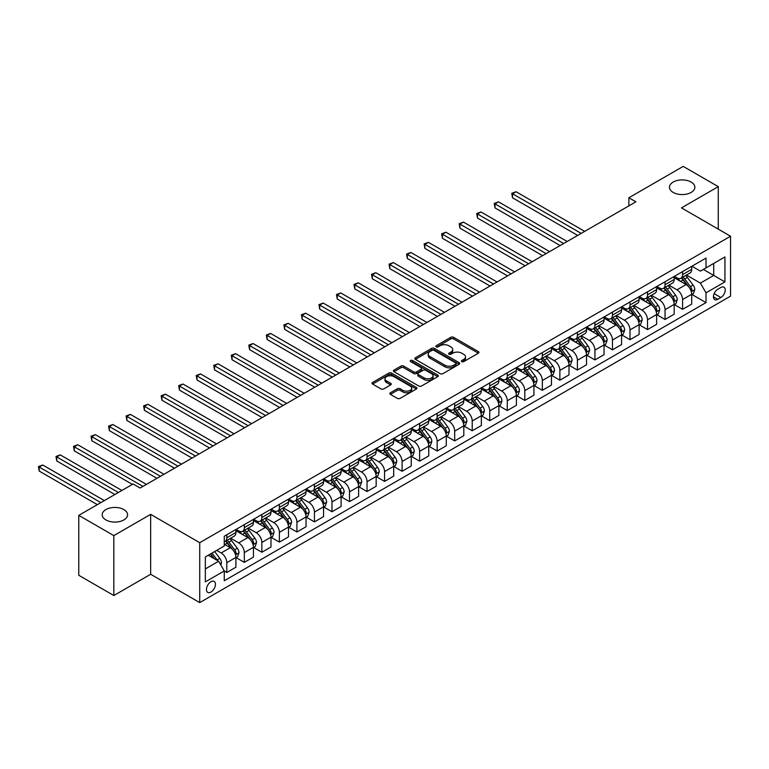 <?xml version="1.0" encoding="UTF-8"?>
<svg xmlns="http://www.w3.org/2000/svg" width="769" height="769" viewBox="0 0 769 769"><rect width="100%" height="100%" fill="white"/><g stroke="black" fill="none" stroke-linecap="round" stroke-linejoin="round"><path stroke-width="1.15" d="M461.813 361.632A1.365 0.788 0 0 0 463.736 361.632L478.366 353.182A1.951 1.125 0 0 0 478.933 352.394A1.951 1.125 0 0 0 478.366 351.596L453.585 337.293A1.951 1.125 0 0 0 450.836 337.293L436.206 345.733A1.365 0.788 0 0 0 435.812 346.29A1.365 0.788 0 0 0 436.206 346.848A1.365 0.788 0 0 0 438.138 346.848L440.031 345.752A6.229 3.595 0 0 1 448.836 345.752L450.903 346.944A6.229 3.595 0 0 1 452.73 349.491A6.229 3.595 0 0 1 450.903 352.029L449.009 353.125A1.365 0.788 0 0 0 448.615 353.682A1.365 0.788 0 0 0 449.009 354.24A1.365 0.788 0 0 0 450.942 354.24L452.835 353.144A6.229 3.595 0 0 1 461.64 353.144L463.707 354.336A6.229 3.595 0 0 1 465.533 356.883A6.229 3.595 0 0 1 463.707 359.421L461.813 360.517A1.365 0.788 0 0 0 461.41 361.074A1.365 0.788 0 0 0 461.813 361.632L461.813 360.517M123.857 509.578A12.698 7.325 0 0 0 110.025 507.992A12.698 7.325 0 0 0 102.19 514.759A12.698 7.325 0 0 0 105.911 519.94A12.698 7.325 0 0 0 119.743 521.526A12.698 7.325 0 0 0 127.577 514.759A12.698 7.325 0 0 0 123.857 509.578M691.139 182.061A12.698 7.325 0 0 0 677.306 180.465A12.698 7.325 0 0 0 669.472 187.242A12.698 7.325 0 0 0 673.192 192.423A12.698 7.325 0 0 0 687.025 194.009A12.698 7.325 0 0 0 694.859 187.242A12.698 7.325 0 0 0 691.139 182.061M210.946 592.082A6.344 3.662 120 0 0 215.099 586.487A6.344 3.662 120 0 0 214.118 581.402A6.344 3.662 120 0 0 210.946 581.72A6.344 3.662 120 0 0 206.803 587.314A6.344 3.662 120 0 0 207.774 592.399A6.344 3.662 120 0 0 210.946 592.082M390.402 392.767A1.951 1.125 0 0 0 389.835 393.555A1.951 1.125 0 0 0 390.402 394.353L397.352 398.371A1.951 1.125 0 0 0 400.111 398.371L416.356 388.989A1.951 1.125 0 0 0 416.923 388.191A1.951 1.125 0 0 0 416.356 387.403L391.575 373.09A1.951 1.125 0 0 0 388.816 373.09L372.581 382.472A1.951 1.125 0 0 0 372.004 383.27A1.951 1.125 0 0 0 372.581 384.058L380.972 388.912A1.951 1.125 0 0 0 383.731 388.912L390.681 384.894A1.951 1.125 0 0 0 391.248 384.096A1.951 1.125 0 0 0 390.681 383.308L386.519 380.905A5.21 3.009 0 0 1 384.99 378.781A5.21 3.009 0 0 1 388.201 376.003A5.21 3.009 0 0 1 393.882 376.647L410.194 386.067A5.21 3.009 0 0 1 411.713 388.191A5.21 3.009 0 0 1 408.502 390.969A5.21 3.009 0 0 1 402.831 390.316L400.111 388.749A1.951 1.125 0 0 0 397.352 388.749L390.402 392.767L390.402 394.353L397.352 390.373L397.352 388.749M150.647 514.355L113.831 535.609L78.774 515.365L78.774 575.279L113.831 595.523L150.647 574.27L199.729 602.608L199.729 542.693L150.647 514.355L150.647 574.27M718.275 229.143L718.275 186.636L681.469 207.89L730.55 236.227L199.729 542.693M718.275 186.636L683.218 166.392L628.869 197.768L628.869 205.861M78.774 515.365L133.114 483.989L140.131 488.036L635.886 201.814L628.869 197.768M440.166 373.647A1.951 1.125 0 0 0 442.915 373.647L459.16 364.275A1.951 1.125 0 0 0 459.737 363.477A1.951 1.125 0 0 0 459.16 362.68L434.389 348.376A1.951 1.125 0 0 0 431.63 348.376L415.385 357.758A1.951 1.125 0 0 0 414.818 358.546A1.951 1.125 0 0 0 415.385 359.344L440.166 373.647M411.184 361.92A1.365 0.788 0 0 1 412.569 362.112L412.569 360.498L437.753 375.041A1.951 1.125 0 0 1 438.33 375.839A1.951 1.125 0 0 1 437.753 376.627L421.518 386.009A1.951 1.125 0 0 1 418.759 386.009L393.978 371.706L393.978 370.11A1.951 1.125 0 0 0 393.411 370.908A1.951 1.125 0 0 0 393.978 371.706M393.978 370.11L400.937 366.102A1.951 1.125 0 0 1 403.687 366.102L413.732 371.898A1.951 1.125 0 0 0 416.49 371.898L421.104 369.235A1.951 1.125 0 0 0 421.672 368.447A1.951 1.125 0 0 0 421.104 367.649L410.636 361.613A1.365 0.788 0 0 1 410.242 361.055A1.365 0.788 0 0 1 411.079 360.325A1.365 0.788 0 0 1 412.569 360.498M720.87 287.481L717.785 289.259A6.152 3.547 120 0 0 713.767 294.681A6.152 3.547 120 0 0 714.718 299.602A6.152 3.547 120 0 0 717.785 299.304L720.87 297.516A6.152 3.547 120 0 0 724.888 292.105A6.152 3.547 120 0 0 723.946 287.173A6.152 3.547 120 0 0 720.87 287.481M199.729 602.608L730.55 296.142L730.55 236.227M691.917 266.228L700.396 271.121L706.009 267.881L706.009 258.086L224.269 536.214L224.269 546.009L205.342 556.939L205.342 581.883L224.269 570.954L224.269 580.749L706.009 302.621L706.009 292.826L700.396 283.107L686.457 275.052M706.009 267.881L724.936 256.952L724.936 281.896L706.009 292.826M113.831 535.609L113.831 595.523M703.347 269.419L713.719 275.417L713.719 263.431L724.936 256.952M700.396 283.107L713.719 275.417L724.936 281.896M205.342 568.925L218.665 561.235L208.284 555.247M224.269 571.031L226.797 572.492L226.797 562.697A7.93 4.576 -120 0 0 221.184 552.978L216.695 550.383M226.797 572.492L235.91 567.224L235.91 557.429A7.93 4.576 -120 0 0 230.306 547.711L224.269 544.231M236.121 557.631L244.331 562.37L244.331 552.575A7.93 4.576 -120 0 0 238.717 542.856L230.662 538.204M244.331 562.37L253.443 557.102L253.443 547.307A7.93 4.576 -120 0 0 247.829 537.589L235.91 530.706M253.655 547.509L261.854 552.248L261.854 542.453A7.93 4.576 -120 0 0 256.25 532.734L248.195 528.082M261.854 552.248L270.976 546.98L270.976 537.185A7.93 4.576 -120 0 0 265.363 527.467L253.443 520.584M271.188 537.387L279.387 542.126L279.387 532.331A7.93 4.576 -120 0 0 273.774 522.612L265.728 517.96M279.387 542.126L288.5 536.868L288.5 527.063A7.93 4.576 -120 0 0 282.896 517.345L270.976 510.472M288.711 527.265L296.921 532.004L296.921 522.209A7.93 4.576 -120 0 0 291.307 512.49L283.252 507.838M296.921 532.004L306.033 526.746L306.033 516.941A7.93 4.576 -120 0 0 300.419 507.232L288.5 500.35M306.245 517.143L314.444 521.882L314.444 512.087A7.93 4.576 -120 0 0 308.84 502.368L300.785 497.716M314.444 521.882L323.566 516.624L323.566 506.819A7.93 4.576 -120 0 0 317.953 497.11L306.033 490.228M323.778 507.031L331.977 511.76L331.977 501.965A7.93 4.576 -120 0 0 326.373 492.247L318.318 487.594M331.977 511.76L341.09 506.502L341.09 496.707A7.93 4.576 -120 0 0 335.486 486.988L323.566 480.106M341.301 496.909L349.511 501.638L349.511 491.843A7.93 4.576 -120 0 0 343.897 482.125L335.842 477.482M349.511 501.638L358.623 496.38L358.623 486.585A7.93 4.576 -120 0 0 353.019 476.867L341.09 469.984M358.835 486.787L367.044 491.516L367.044 481.721A7.93 4.576 -120 0 0 361.43 472.003L353.375 467.36M367.044 491.516L376.156 486.258L376.156 476.463A7.93 4.576 -120 0 0 370.543 466.745L358.623 459.862M376.368 476.665L384.567 481.404L384.567 471.599A7.93 4.576 -120 0 0 378.963 461.89L370.908 457.238M384.567 481.404L393.69 476.136L393.69 466.341A7.93 4.576 -120 0 0 388.076 456.623L376.156 449.74M393.901 466.543L402.1 471.282L402.1 461.477A7.93 4.576 -120 0 0 396.487 451.768L388.432 447.116M402.1 471.282L411.213 466.014L411.213 456.219A7.93 4.576 -120 0 0 405.609 446.501L393.69 439.618M411.425 456.421L419.634 461.16L419.634 451.365A7.93 4.576 -120 0 0 414.02 441.646L405.965 436.994M419.634 461.16L428.746 455.892L428.746 446.097A7.93 4.576 -120 0 0 423.133 436.379L411.213 429.496M428.958 446.299L437.157 451.038L437.157 441.243A7.93 4.576 -120 0 0 431.553 431.524L423.498 426.872M437.157 451.038L446.28 445.77L446.28 435.975A7.93 4.576 -120 0 0 440.666 426.257L428.746 419.374M446.491 436.177L454.69 440.916L454.69 431.121A7.93 4.576 -120 0 0 449.086 421.402L441.031 416.75M454.69 440.916L463.803 435.648L463.803 425.853A7.93 4.576 -120 0 0 458.199 416.135L446.28 409.252M464.015 426.055L472.224 430.794L472.224 420.999A7.93 4.576 -120 0 0 466.61 411.28L458.555 406.628M472.224 430.794L481.336 425.536L481.336 415.731A7.93 4.576 -120 0 0 475.732 406.013L463.803 399.14M481.548 415.933L489.757 420.672L489.757 410.877A7.93 4.576 -120 0 0 484.143 401.158L476.088 396.506M489.757 420.672L498.87 415.414L498.87 405.609A7.93 4.576 -120 0 0 493.256 395.9L481.336 389.018M499.081 405.811L507.28 410.55L507.28 400.755A7.93 4.576 -120 0 0 501.676 391.037L493.621 386.384M507.28 410.55L516.403 405.292L516.403 395.487A7.93 4.576 -120 0 0 510.789 385.778L498.87 378.896M516.605 395.699L524.814 400.428L524.814 390.633A7.93 4.576 -120 0 0 519.2 380.915L511.145 376.272M524.814 400.428L533.926 395.17L533.926 385.375A7.93 4.576 -120 0 0 528.322 375.657L516.403 368.774M534.138 385.577L542.347 390.306L542.347 380.511A7.93 4.576 -120 0 0 536.733 370.793L528.678 366.15M542.347 390.306L551.46 385.048L551.46 375.253A7.93 4.576 -120 0 0 545.846 365.535L533.926 358.652M551.671 375.455L559.87 380.184L559.87 370.389A7.93 4.576 -120 0 0 554.266 360.671L546.211 356.028M559.87 380.184L568.993 374.926L568.993 365.131A7.93 4.576 -120 0 0 563.379 355.413L551.46 348.53M569.204 365.333L577.404 370.072L577.404 360.267A7.93 4.576 -120 0 0 571.79 350.558L563.744 345.906M577.404 370.072L586.516 364.804L586.516 355.009A7.93 4.576 -120 0 0 580.912 345.291L568.993 338.408M586.728 355.211L594.937 359.95L594.937 350.145A7.93 4.576 -120 0 0 589.323 340.436L581.268 335.784M594.937 359.95L604.049 354.682L604.049 344.887A7.93 4.576 -120 0 0 598.445 335.169L586.516 328.286M604.261 345.089L612.47 349.828L612.47 340.033A7.93 4.576 -120 0 0 606.856 330.314L598.801 325.662M612.47 349.828L621.583 344.56L621.583 334.765A7.93 4.576 -120 0 0 615.969 325.047L604.049 318.164M621.794 334.967L629.994 339.706L629.994 329.911A7.93 4.576 -120 0 0 624.39 320.192L616.334 315.54M629.994 339.706L639.116 334.438L639.116 324.643A7.93 4.576 -120 0 0 633.502 314.925L621.583 308.042M639.318 324.845L647.527 329.584L647.527 319.789A7.93 4.576 -120 0 0 641.913 310.07L633.858 305.418M647.527 329.584L656.639 324.316L656.639 314.521A7.93 4.576 -120 0 0 651.035 304.803L639.116 297.92M656.851 314.723L665.06 319.462L665.06 309.667A7.93 4.576 -120 0 0 659.446 299.948L651.391 295.296M665.06 319.462L674.173 314.204L674.173 304.399A7.93 4.576 -120 0 0 668.559 294.69L656.639 287.808M674.384 304.601L682.584 309.34L682.584 299.545A7.93 4.576 -120 0 0 676.98 289.826L668.924 285.174M682.584 309.34L691.706 304.082L691.706 294.277A7.93 4.576 -120 0 0 686.092 284.568L674.173 277.686M674.384 276.35L676.98 277.84A7.93 4.576 -120 0 0 680.94 278.234A7.93 4.576 -120 0 0 682.584 274.61L682.584 271.611M656.851 286.472L659.446 287.962A7.93 4.576 -120 0 0 663.416 288.356A7.93 4.576 -120 0 0 665.06 284.722L665.06 281.733M639.318 296.584L641.913 298.084A7.93 4.576 -120 0 0 645.883 298.478A7.93 4.576 -120 0 0 647.527 294.844L647.527 291.855M621.794 306.706L624.39 308.206A7.93 4.576 -120 0 0 628.35 308.6A7.93 4.576 -120 0 0 629.994 304.966L629.994 301.977M604.261 316.828L606.856 318.328A7.93 4.576 -120 0 0 610.826 318.722A7.93 4.576 -120 0 0 612.47 315.088L612.47 312.089M586.728 326.95L589.323 328.45A7.93 4.576 -120 0 0 593.293 328.844A7.93 4.576 -120 0 0 594.937 325.21L594.937 322.211M569.204 337.072L571.79 338.571A7.93 4.576 -120 0 0 575.76 338.966A7.93 4.576 -120 0 0 577.404 335.332L577.404 332.333M551.671 347.194L554.266 348.693A7.93 4.576 -120 0 0 558.227 349.088A7.93 4.576 -120 0 0 559.87 345.454L559.87 342.455M534.138 357.316L536.733 358.815A7.93 4.576 -120 0 0 540.703 359.21A7.93 4.576 -120 0 0 542.347 355.576L542.347 352.577M516.605 367.438L519.2 368.937A7.93 4.576 -120 0 0 523.17 369.322A7.93 4.576 -120 0 0 524.814 365.698L524.814 362.699M499.081 377.56L501.676 379.059A7.93 4.576 -120 0 0 505.637 379.444A7.93 4.576 -120 0 0 507.28 375.82L507.28 372.821M481.548 387.682L484.143 389.172A7.93 4.576 -120 0 0 488.113 389.566A7.93 4.576 -120 0 0 489.757 385.932L489.757 382.943M464.015 397.804L466.61 399.294A7.93 4.576 -120 0 0 470.58 399.688A7.93 4.576 -120 0 0 472.224 396.054L472.224 393.065M446.491 407.916L449.086 409.416A7.93 4.576 -120 0 0 453.047 409.81A7.93 4.576 -120 0 0 454.69 406.176L454.69 403.187M428.958 418.038L431.553 419.538A7.93 4.576 -120 0 0 435.514 419.932A7.93 4.576 -120 0 0 437.157 416.298L437.157 413.309M411.425 428.16L414.02 429.66A7.93 4.576 -120 0 0 417.99 430.054A7.93 4.576 -120 0 0 419.634 426.42L419.634 423.421M393.891 438.282L396.487 439.781A7.93 4.576 -120 0 0 400.457 440.176A7.93 4.576 -120 0 0 402.1 436.542L402.1 433.543M376.368 448.404L378.963 449.903A7.93 4.576 -120 0 0 382.924 450.298A7.93 4.576 -120 0 0 384.567 446.664L384.567 443.665M358.835 458.526L361.43 460.025A7.93 4.576 -120 0 0 365.4 460.42A7.93 4.576 -120 0 0 367.044 456.786L367.044 453.787M341.301 468.648L343.897 470.147A7.93 4.576 -120 0 0 347.867 470.541A7.93 4.576 -120 0 0 349.511 466.908L349.511 463.909M323.778 478.77L326.373 480.269A7.93 4.576 -120 0 0 330.334 480.654A7.93 4.576 -120 0 0 331.977 477.03L331.977 474.031M306.245 488.892L308.84 490.391A7.93 4.576 -120 0 0 312.81 490.776A7.93 4.576 -120 0 0 314.444 487.152L314.444 484.153M288.711 499.014L291.307 500.504A7.93 4.576 -120 0 0 295.277 500.898A7.93 4.576 -120 0 0 296.921 497.264L296.921 494.275M271.188 509.126L273.774 510.626A7.93 4.576 -120 0 0 277.744 511.02A7.93 4.576 -120 0 0 279.387 507.386L279.387 504.397M253.655 519.248L256.25 520.748A7.93 4.576 -120 0 0 260.21 521.142A7.93 4.576 -120 0 0 261.854 517.508L261.854 514.519M236.121 529.37L238.717 530.87A7.93 4.576 -120 0 0 242.687 531.264A7.93 4.576 -120 0 0 244.331 527.63L244.331 524.641M691.917 294.479L706.009 302.621M680.94 278.234L690.062 272.976A7.93 4.576 -120 0 0 691.706 269.342L691.706 266.343M663.416 288.356L672.529 283.098A7.93 4.576 -120 0 0 674.173 279.464L674.173 276.465M645.883 298.478L654.996 293.22A7.93 4.576 -120 0 0 656.639 289.586L656.639 286.587M628.35 308.6L637.472 303.342A7.93 4.576 -120 0 0 639.116 299.708L639.116 296.709M610.826 318.722L619.939 313.454A7.93 4.576 -120 0 0 621.583 309.83L621.583 306.831M593.293 328.844L602.406 323.576A7.93 4.576 -120 0 0 604.049 319.952L604.049 316.953M575.76 338.966L584.873 333.698A7.93 4.576 -120 0 0 586.516 330.064L586.516 327.075M558.227 349.088L567.349 343.82A7.93 4.576 -120 0 0 568.993 340.186L568.993 337.197M540.703 359.21L549.816 353.942A7.93 4.576 -120 0 0 551.46 350.308L551.46 347.319M523.17 369.322L532.283 364.064A7.93 4.576 -120 0 0 533.926 360.43L533.926 357.431M505.637 379.444L514.759 374.186A7.93 4.576 -120 0 0 516.403 370.552L516.403 367.553M488.113 389.566L497.226 384.308A7.93 4.576 -120 0 0 498.87 380.674L498.87 377.675M470.58 399.688L479.693 394.43A7.93 4.576 -120 0 0 481.336 390.796L481.336 387.797M453.047 409.81L462.169 404.552A7.93 4.576 -120 0 0 463.803 400.918L463.803 397.919M435.514 419.932L444.636 414.674A7.93 4.576 -120 0 0 446.28 411.04L446.28 408.041M417.99 430.054L427.103 424.786A7.93 4.576 -120 0 0 428.746 421.162L428.746 418.163M400.457 440.176L409.569 434.908A7.93 4.576 -120 0 0 411.213 431.284L411.213 428.285M382.924 450.298L392.046 445.03A7.93 4.576 -120 0 0 393.69 441.396L393.69 438.407M365.4 460.42L374.513 455.152A7.93 4.576 -120 0 0 376.156 451.518L376.156 448.529M347.867 470.541L356.979 465.274A7.93 4.576 -120 0 0 358.623 461.64L358.623 458.651M330.334 480.654L339.456 475.396A7.93 4.576 -120 0 0 341.09 471.762L341.09 468.763M312.81 490.776L321.923 485.518A7.93 4.576 -120 0 0 323.566 481.884L323.566 478.885M295.277 500.898L304.389 495.64A7.93 4.576 -120 0 0 306.033 492.006L306.033 489.007M277.744 511.02L286.856 505.762A7.93 4.576 -120 0 0 288.5 502.128L288.5 499.129M260.21 521.142L269.333 515.884A7.93 4.576 -120 0 0 270.976 512.25L270.976 509.251M242.687 531.264L251.799 526.006A7.93 4.576 -120 0 0 253.443 522.372L253.443 519.373M224.269 541.703A7.93 4.576 -120 0 0 225.154 541.386L234.266 536.118A7.93 4.576 -120 0 0 235.91 532.494L235.91 529.495M225.154 541.386A7.93 4.576 -120 0 0 226.797 537.752L226.797 534.753M218.665 561.235L224.269 570.954M462.361 361.824L463.707 361.046A6.229 3.595 0 0 0 465.533 358.498L465.533 356.883M452.73 349.491L452.73 351.106A6.229 3.595 0 0 1 450.903 353.653L449.557 354.432M478.337 353.202L453.585 338.908A1.951 1.125 0 0 0 450.836 338.908L436.754 347.04M459.16 362.68L459.16 364.275L434.389 350.001A1.951 1.125 0 0 0 431.63 350.001L415.414 359.363L415.385 357.758M455.719 364.035A1.365 0.788 0 0 0 456.123 363.477A1.365 0.788 0 0 0 455.719 362.92L433.976 350.366A1.365 0.788 0 0 0 432.043 350.366L430.044 351.52A6.229 3.595 0 0 0 428.227 354.057A6.229 3.595 0 0 0 430.044 356.605L444.915 365.188A6.229 3.595 0 0 0 453.729 365.188L455.719 364.035L455.719 365.65A1.365 0.788 0 0 0 456.123 365.092L456.123 363.477M428.227 354.057L428.227 355.682A6.229 3.595 0 0 0 430.044 358.219L430.044 356.605M455.719 365.65L453.729 366.803A6.229 3.595 0 0 1 444.915 366.803L430.044 358.219M394.007 371.715L400.937 367.717L400.937 366.102M421.672 368.447L421.672 370.062A1.951 1.125 0 0 1 421.104 370.86L416.49 373.523A1.951 1.125 0 0 1 413.732 373.523L403.687 367.717A1.951 1.125 0 0 0 400.937 367.717M412.569 362.112L437.734 376.647M424.161 377.925A5.21 3.009 0 0 0 429.842 378.569A5.21 3.009 0 0 0 433.053 375.791A5.21 3.009 0 0 0 431.524 373.667L425.786 370.35A1.951 1.125 0 0 0 423.027 370.35L418.413 373.013A1.951 1.125 0 0 0 417.846 373.811A1.951 1.125 0 0 0 418.413 374.599L424.161 377.925L424.161 379.54A5.21 3.009 0 0 0 429.842 380.194A5.21 3.009 0 0 0 433.053 377.416L433.053 375.791M417.846 373.811L417.846 375.426A1.951 1.125 0 0 0 418.413 376.224L418.413 374.599M424.161 379.54L418.413 376.224M411.713 388.191L411.713 389.816A5.21 3.009 0 0 1 408.502 392.594A5.21 3.009 0 0 1 402.831 391.94L400.111 390.373A1.951 1.125 0 0 0 397.352 390.373M384.99 378.781L384.99 380.395A5.21 3.009 0 0 0 386.519 382.52L386.519 380.905M390.652 384.913L386.519 382.52M416.327 389.008L391.575 374.714A1.951 1.125 0 0 0 388.816 374.714L372.6 384.077L372.581 382.472M691.706 294.604L693.388 293.633L694.792 289.586A5.258 3.038 -120 0 0 693.109 285.107L687.38 277.455A15.169 8.757 -120 0 0 685.727 275.475M680.027 281.06A15.169 8.757 -120 0 0 676.922 277.811M691.225 291.384L691.946 289.807A5.258 3.038 -120 0 0 690.447 286.645L684.718 278.993A15.169 8.757 -120 0 0 683.064 277.013M681.651 277.83A12.592 7.267 60 0 1 683.718 280.185L688.563 286.654M584.7 231.363L516.047 191.731L512.539 193.759L512.539 197.806L577.682 235.42M681.372 277.984A15.169 8.757 60 0 1 683.035 279.974L686.842 285.059M512.539 197.806L511.769 193.317L581.191 233.392M511.769 193.317L516.047 191.731M674.173 304.726L675.855 303.755L677.258 299.708A5.258 3.038 -120 0 0 675.576 295.229L669.847 287.577A15.169 8.757 -120 0 0 668.194 285.597M662.494 291.182A15.169 8.757 -120 0 0 659.389 287.933M673.692 301.506L674.423 299.929A5.258 3.038 -120 0 0 672.913 296.767L667.184 289.115A15.169 8.757 -120 0 0 665.531 287.135M664.118 287.952A12.592 7.267 60 0 1 666.185 290.298L671.029 296.776M567.166 241.485L498.514 201.853L495.015 203.881L495.015 207.928L560.149 245.542M663.849 288.106A15.169 8.757 60 0 1 665.502 290.086L669.309 295.181M495.015 207.928L494.236 203.429L563.658 243.513M494.236 203.429L498.514 201.853M656.639 314.848L658.322 313.877L659.725 309.83A5.258 3.038 -120 0 0 658.053 305.351L652.323 297.699A15.169 8.757 -120 0 0 650.661 295.719M644.96 301.304A15.169 8.757 -120 0 0 641.855 298.055M656.159 311.628L656.889 310.051A5.258 3.038 -120 0 0 655.38 306.889L649.651 299.237A15.169 8.757 -120 0 0 647.998 297.257M646.585 298.074A12.592 7.267 60 0 1 648.651 300.419L653.506 306.898M549.633 251.607L480.99 211.975L477.482 214.003L477.482 218.05L542.626 255.654M646.316 298.228A15.169 8.757 60 0 1 647.969 300.208L651.785 305.293M477.482 218.05L476.713 213.551L546.134 253.635M476.713 213.551L480.99 211.975M639.116 324.97L640.798 323.999L642.192 319.952A5.258 3.038 -120 0 0 640.519 315.473L634.79 307.821A15.169 8.757 -120 0 0 633.137 305.841M627.437 311.426A15.169 8.757 -120 0 0 624.332 308.177M638.635 321.75L639.356 320.173A5.258 3.038 -120 0 0 637.857 317.011L632.128 309.359A15.169 8.757 -120 0 0 630.465 307.379M629.061 308.196A12.592 7.267 60 0 1 631.128 310.541L635.973 317.02M532.11 261.729L463.457 222.097L459.949 224.125L459.949 228.172L525.092 265.776M628.782 308.35A15.169 8.757 60 0 1 630.445 310.33L634.252 315.415M459.949 228.172L459.18 223.673L528.601 263.757M459.18 223.673L463.457 222.097M621.583 335.092L623.265 334.121L624.668 330.064A5.258 3.038 -120 0 0 622.986 325.595L617.257 317.943A15.169 8.757 -120 0 0 615.604 315.963M609.904 321.548A15.169 8.757 -120 0 0 606.799 318.299M621.102 331.872L621.833 330.295A5.258 3.038 -120 0 0 620.323 327.133L614.594 319.481A15.169 8.757 -120 0 0 612.941 317.501M611.528 318.318A12.592 7.267 60 0 1 613.595 320.663L618.439 327.142M514.576 271.851L445.924 232.219L442.425 234.247L442.425 238.294L507.559 275.898M611.259 318.472A15.169 8.757 60 0 1 612.912 320.452L616.719 325.537M442.425 238.294L441.646 233.795L511.068 273.879M441.646 233.795L445.924 232.219M604.049 345.214L605.732 344.243L607.135 340.186A5.258 3.038 -120 0 0 605.463 335.717L599.724 328.065A15.169 8.757 -120 0 0 598.071 326.085M592.37 331.67A15.169 8.757 -120 0 0 589.265 328.421M603.569 341.994L604.299 340.417A5.258 3.038 -120 0 0 602.79 337.255L597.061 329.603A15.169 8.757 -120 0 0 595.408 327.623M593.995 328.44A12.592 7.267 60 0 1 596.062 330.785L600.916 337.264M497.043 281.973L428.4 242.341L424.892 244.359L424.892 248.416L490.036 286.02M593.726 328.594A15.169 8.757 60 0 1 595.379 330.574L599.186 335.659M424.892 248.416L424.123 243.917L493.535 284.001M424.123 243.917L428.4 242.341M586.516 355.336L588.198 354.355L589.602 350.308A5.258 3.038 -120 0 0 587.929 345.839L582.2 338.187A15.169 8.757 -120 0 0 580.537 336.207M574.847 341.792A15.169 8.757 -120 0 0 571.732 338.533M586.045 352.115L586.766 350.539A5.258 3.038 -120 0 0 585.267 347.377L579.538 339.725A15.169 8.757 -120 0 0 577.875 337.745M576.462 338.552A12.592 7.267 60 0 1 578.528 340.907L583.383 347.377M479.51 292.095L410.867 252.463L407.359 254.481L407.359 258.538L472.502 296.142M576.192 338.716A15.169 8.757 60 0 1 577.846 340.696L581.662 345.781M407.359 258.538L406.59 254.039L476.011 294.123M406.59 254.039L410.867 252.463M568.993 365.448L570.675 364.477L572.078 360.43A5.258 3.038 -120 0 0 570.396 355.96L564.667 348.309A15.169 8.757 -120 0 0 563.014 346.329M557.314 351.914A15.169 8.757 -120 0 0 554.209 348.655M568.512 362.237L569.233 360.651A5.258 3.038 -120 0 0 567.733 357.498L562.004 349.847A15.169 8.757 -120 0 0 560.351 347.867M558.938 348.674A12.592 7.267 60 0 1 561.005 351.029L565.849 357.498M461.986 302.217L393.334 262.585L389.825 264.603L389.825 268.65L454.969 306.264M558.659 348.838A15.169 8.757 60 0 1 560.322 350.818L564.129 355.903M389.825 268.65L389.056 264.161L458.478 304.236M389.056 264.161L393.334 262.585M551.46 375.57L553.142 374.599L554.545 370.552A5.258 3.038 -120 0 0 552.863 366.073L547.134 358.431A15.169 8.757 -120 0 0 545.481 356.441M539.78 362.026A15.169 8.757 -120 0 0 536.675 358.777M550.979 372.35L551.709 370.773A5.258 3.038 -120 0 0 550.2 367.62L544.471 359.969A15.169 8.757 -120 0 0 542.818 357.979M541.405 358.796A12.592 7.267 60 0 1 543.472 361.151L548.326 367.62M444.453 312.339L375.801 272.707L372.302 274.725L372.302 278.772L437.446 316.386M541.136 358.96A15.169 8.757 60 0 1 542.789 360.94L546.596 366.025M372.302 278.772L371.523 274.283L440.945 314.358M371.523 274.283L375.801 272.707M533.926 385.692L535.609 384.721L537.012 380.674A5.258 3.038 -120 0 0 535.339 376.195L529.61 368.553A15.169 8.757 -120 0 0 527.947 366.563M522.247 372.148A15.169 8.757 -120 0 0 519.142 368.899M533.446 382.472L534.176 380.895A5.258 3.038 -120 0 0 532.677 377.733L526.938 370.091A15.169 8.757 -120 0 0 525.285 368.101M523.872 368.918A12.592 7.267 60 0 1 525.938 371.273L530.793 377.742M426.92 322.461L358.277 282.829L354.769 284.847L354.769 288.894L419.912 326.508M523.602 369.072A15.169 8.757 60 0 1 525.256 371.062L529.072 376.147M354.769 288.894L354 284.405L423.421 324.48M354 284.405L358.277 282.829M516.403 395.814L518.085 394.843L519.479 390.796A5.258 3.038 -120 0 0 517.806 386.317L512.077 378.675A15.169 8.757 -120 0 0 510.424 376.685M504.724 382.27A15.169 8.757 -120 0 0 501.619 379.021M515.922 392.594L516.643 391.017A5.258 3.038 -120 0 0 515.143 387.855L509.414 380.213A15.169 8.757 -120 0 0 507.751 378.223M506.348 379.04A12.592 7.267 60 0 1 508.415 381.395L513.259 387.864M409.396 332.583L340.744 292.941L337.235 294.969L337.235 299.016L402.379 336.63M506.069 379.194A15.169 8.757 60 0 1 507.732 381.184L511.539 386.269M337.235 299.016L336.466 294.527L405.888 334.602M336.466 294.527L340.744 292.941M498.87 405.936L500.552 404.965L501.955 400.918A5.258 3.038 -120 0 0 500.273 396.439L494.544 388.787A15.169 8.757 -120 0 0 492.891 386.807M487.19 392.392A15.169 8.757 -120 0 0 484.086 389.143M498.389 402.716L499.119 401.139A5.258 3.038 -120 0 0 497.61 397.977L491.881 390.325A15.169 8.757 -120 0 0 490.228 388.345M488.815 389.162A12.592 7.267 60 0 1 490.882 391.517L495.726 397.986M391.863 342.695L323.211 303.063L319.712 305.091L319.712 309.138L384.846 346.752M488.546 389.316A15.169 8.757 60 0 1 490.199 391.306L494.006 396.391M319.712 309.138L318.933 304.649L388.355 344.723M318.933 304.649L323.211 303.063M481.336 416.058L483.019 415.087L484.422 411.04A5.258 3.038 -120 0 0 482.749 406.561L477.011 398.909A15.169 8.757 -120 0 0 475.357 396.929M469.657 402.514A15.169 8.757 -120 0 0 466.552 399.265M480.856 412.838L481.586 411.261A5.258 3.038 -120 0 0 480.077 408.099L474.348 400.447A15.169 8.757 -120 0 0 472.695 398.467M471.282 399.284A12.592 7.267 60 0 1 473.348 401.629L478.203 408.108M374.33 352.817L305.687 313.185L302.179 315.213L302.179 319.26L367.322 356.874M471.013 399.438A15.169 8.757 60 0 1 472.666 401.418L476.482 406.513M302.179 319.26L301.41 314.761L370.821 354.845M301.41 314.761L305.687 313.185M463.803 426.18L465.495 425.209L466.889 421.162A5.258 3.038 -120 0 0 465.216 416.683L459.487 409.031A15.169 8.757 -120 0 0 457.834 407.051M452.134 412.636A15.169 8.757 -120 0 0 449.029 409.387M463.332 422.96L464.053 421.383A5.258 3.038 -120 0 0 462.553 418.221L456.824 410.569A15.169 8.757 -120 0 0 455.161 408.589M453.748 409.406A12.592 7.267 60 0 1 455.825 411.751L460.669 418.23M356.797 362.939L288.154 323.307L284.645 325.335L284.645 329.382L349.789 366.986M453.479 409.56A15.169 8.757 60 0 1 455.133 411.54L458.949 416.625M284.645 329.382L283.876 324.883L353.298 364.967M283.876 324.883L288.154 323.307M446.28 436.302L447.962 435.331L449.365 431.284A5.258 3.038 -120 0 0 447.683 426.805L441.954 419.153A15.169 8.757 -120 0 0 440.301 417.173M434.6 422.758A15.169 8.757 -120 0 0 431.496 419.509M445.799 433.082L446.52 431.505A5.258 3.038 -120 0 0 445.02 428.343L439.291 420.691A15.169 8.757 -120 0 0 437.638 418.711M436.225 419.528A12.592 7.267 60 0 1 438.292 421.873L443.136 428.352M339.273 373.061L270.621 333.429L267.112 335.457L267.112 339.504L332.256 377.108M435.956 419.682A15.169 8.757 60 0 1 437.609 421.662L441.416 426.747M267.112 339.504L266.343 335.005L335.765 375.089M266.343 335.005L270.621 333.429M428.746 446.424L430.429 445.453L431.832 441.396A5.258 3.038 -120 0 0 430.15 436.927L424.421 429.275A15.169 8.757 -120 0 0 422.767 427.295M417.067 432.88A15.169 8.757 -120 0 0 413.962 429.631M428.266 443.204L428.996 441.627A5.258 3.038 -120 0 0 427.487 438.465L421.758 430.813A15.169 8.757 -120 0 0 420.105 428.833M418.692 429.65A12.592 7.267 60 0 1 420.758 431.995L425.613 438.474M321.74 383.183L253.088 343.551L249.589 345.579L249.589 349.626L314.732 387.23M418.423 429.804A15.169 8.757 60 0 1 420.076 431.784L423.882 436.869M249.589 349.626L248.81 345.127L318.231 385.211M248.81 345.127L253.088 343.551M411.213 456.546L412.895 455.575L414.299 451.518A5.258 3.038 -120 0 0 412.626 447.049L406.897 439.397A15.169 8.757 -120 0 0 405.234 437.417M399.544 443.002A15.169 8.757 -120 0 0 396.429 439.743M410.742 453.326L411.463 451.749A5.258 3.038 -120 0 0 409.964 448.587L404.225 440.935A15.169 8.757 -120 0 0 402.572 438.955M401.158 439.772A12.592 7.267 60 0 1 403.225 442.117L408.079 448.587M304.207 393.305L235.564 353.673L232.055 355.691L232.055 359.748L297.199 397.352M400.889 439.926A15.169 8.757 60 0 1 402.543 441.906L406.359 446.991M232.055 359.748L231.286 355.249L300.708 395.333M231.286 355.249L235.564 353.673M393.69 466.668L395.372 465.687L396.775 461.64A5.258 3.038 -120 0 0 395.093 457.171L389.364 449.519A15.169 8.757 -120 0 0 387.711 447.539M382.01 453.124A15.169 8.757 -120 0 0 378.906 449.865M393.209 463.447L393.93 461.871A5.258 3.038 -120 0 0 392.43 458.709L386.701 451.057A15.169 8.757 -120 0 0 385.038 449.077M383.635 449.884A12.592 7.267 60 0 1 385.702 452.239L390.546 458.709M286.683 403.427L218.031 363.795L214.522 365.813L214.522 369.87L279.666 407.474M383.356 450.048A15.169 8.757 60 0 1 385.019 452.028L388.826 457.113M214.522 369.87L213.753 365.371L283.175 405.455M213.753 365.371L218.031 363.795M376.156 476.78L377.839 475.809L379.242 471.762A5.258 3.038 -120 0 0 377.56 467.292L371.831 459.641A15.169 8.757 -120 0 0 370.177 457.661M364.477 463.246A15.169 8.757 -120 0 0 361.372 459.987M375.676 473.569L376.406 471.983A5.258 3.038 -120 0 0 374.897 468.83L369.168 461.179A15.169 8.757 -120 0 0 367.515 459.199M366.102 460.006A12.592 7.267 60 0 1 368.168 462.361L373.013 468.83M269.15 413.549L200.498 373.917L196.999 375.935L196.999 379.982L262.133 417.596M365.833 460.17A15.169 8.757 60 0 1 367.486 462.15L371.292 467.235M196.999 379.982L196.22 375.493L265.641 415.568M196.22 375.493L200.498 373.917M358.623 486.902L360.305 485.931L361.709 481.884A5.258 3.038 -120 0 0 360.036 477.405L354.307 469.763A15.169 8.757 -120 0 0 352.644 467.773M346.944 473.358A15.169 8.757 -120 0 0 343.839 470.109M358.143 483.682L358.873 482.105A5.258 3.038 -120 0 0 357.364 478.952L351.635 471.301A15.169 8.757 -120 0 0 349.982 469.311M348.568 470.128A12.592 7.267 60 0 1 350.635 472.483L355.489 478.952M251.617 423.671L182.974 384.039L179.465 386.057L179.465 390.104L244.609 427.718M348.299 470.292A15.169 8.757 60 0 1 349.953 472.272L353.769 477.357M179.465 390.104L178.696 385.615L248.108 425.69M178.696 385.615L182.974 384.039M341.09 497.024L342.782 496.053L344.176 492.006A5.258 3.038 -120 0 0 342.503 487.527L336.774 479.885A15.169 8.757 -120 0 0 335.121 477.895M329.42 483.48A15.169 8.757 -120 0 0 326.316 480.231M340.619 493.804L341.34 492.227A5.258 3.038 -120 0 0 339.84 489.065L334.111 481.423A15.169 8.757 -120 0 0 332.448 479.433M331.035 480.25A12.592 7.267 60 0 1 333.112 482.605L337.956 489.074M234.093 433.793L165.441 394.161L161.932 396.179L161.932 400.226L227.076 437.84M330.766 480.404A15.169 8.757 60 0 1 332.429 482.394L336.236 487.479M161.932 400.226L161.163 395.737L230.585 435.812M161.163 395.737L165.441 394.161M323.566 507.146L325.249 506.175L326.652 502.128A5.258 3.038 -120 0 0 324.97 497.649L319.241 490.007A15.169 8.757 -120 0 0 317.587 488.017M311.887 493.602A15.169 8.757 -120 0 0 308.782 490.353M323.086 503.926L323.816 502.349A5.258 3.038 -120 0 0 322.307 499.187L316.578 491.545A15.169 8.757 -120 0 0 314.925 489.555M313.512 490.372A12.592 7.267 60 0 1 315.578 492.727L320.423 499.196M216.56 443.915L147.908 404.273L144.399 406.301L144.399 410.348L209.543 447.962M313.243 490.526A15.169 8.757 60 0 1 314.896 492.516L318.702 497.601M144.399 410.348L143.63 405.859L213.051 445.933M143.63 405.859L147.908 404.273M306.033 517.268L307.715 516.297L309.119 512.25A5.258 3.038 -120 0 0 307.446 507.771L301.708 500.119A15.169 8.757 -120 0 0 300.054 498.139M294.354 503.724A15.169 8.757 -120 0 0 291.249 500.475M305.553 514.048L306.283 512.471A5.258 3.038 -120 0 0 304.774 509.309L299.045 501.657A15.169 8.757 -120 0 0 297.392 499.677M295.978 500.494A12.592 7.267 60 0 1 298.045 502.849L302.899 509.318M199.027 454.027L130.384 414.395L126.875 416.423L126.875 420.47L192.019 458.084M295.709 500.648A15.169 8.757 60 0 1 297.363 502.638L301.169 507.723M126.875 420.47L126.106 415.981L195.518 456.055M126.106 415.981L130.384 414.395M288.5 527.39L290.182 526.419L291.586 522.372A5.258 3.038 -120 0 0 289.913 517.893L284.184 510.241A15.169 8.757 -120 0 0 282.521 508.261M276.83 513.846A15.169 8.757 -120 0 0 273.716 510.597M288.029 524.17L288.75 522.593A5.258 3.038 -120 0 0 287.25 519.431L281.512 511.779A15.169 8.757 -120 0 0 279.858 509.799M278.445 510.616A12.592 7.267 60 0 1 280.512 512.961L285.366 519.44M181.494 464.149L112.851 424.517L109.342 426.545L109.342 430.592L174.486 468.206M278.176 510.77A15.169 8.757 60 0 1 279.829 512.75L283.646 517.845M109.342 430.592L108.573 426.093L177.995 466.177M108.573 426.093L112.851 424.517M270.976 537.512L272.659 536.541L274.062 532.494A5.258 3.038 -120 0 0 272.38 528.015L266.651 520.363A15.169 8.757 -120 0 0 264.997 518.383M259.297 523.968A15.169 8.757 -120 0 0 256.192 520.719M270.496 534.292L271.217 532.715A5.258 3.038 -120 0 0 269.717 529.553L263.988 521.901A15.169 8.757 -120 0 0 262.335 519.921M260.922 520.738A12.592 7.267 60 0 1 262.988 523.083L267.833 529.562M163.97 474.271L95.318 434.639L91.809 436.667L91.809 440.714L156.953 478.318M260.643 520.892A15.169 8.757 60 0 1 262.306 522.872L266.112 527.957M91.809 440.714L91.04 436.215L160.461 476.299M91.04 436.215L95.318 434.639M253.443 547.634L255.125 546.663L256.529 542.616A5.258 3.038 -120 0 0 254.847 538.137L249.118 530.485A15.169 8.757 -120 0 0 247.464 528.505M241.764 534.09A15.169 8.757 -120 0 0 238.659 530.841M252.963 544.414L253.693 542.837A5.258 3.038 -120 0 0 252.184 539.675L246.455 532.023A15.169 8.757 -120 0 0 244.802 530.043M243.388 530.86A12.592 7.267 60 0 1 245.455 533.205L250.3 539.684M146.437 484.393L77.784 444.761L74.285 446.789L74.285 450.836L132.412 484.393M243.119 531.014A15.169 8.757 60 0 1 244.773 532.994L248.579 538.079M74.285 450.836L73.507 446.337L142.928 486.421M73.507 446.337L77.784 444.761M235.91 557.756L237.592 556.785L238.996 552.728A5.258 3.038 -120 0 0 237.323 548.259L231.594 540.607A15.169 8.757 -120 0 0 229.931 538.627M235.429 554.536L236.16 552.959A5.258 3.038 -120 0 0 234.651 549.797L228.922 542.145A15.169 8.757 -120 0 0 227.268 540.165M225.855 540.982A12.592 7.267 60 0 1 227.922 543.327L232.776 549.806M121.896 490.468L60.261 454.883L56.752 456.911L56.752 460.958L114.879 494.515M225.586 541.136A15.169 8.757 60 0 1 227.24 543.116L231.056 548.201M56.752 460.958L55.983 456.459L118.388 492.496M55.983 456.459L60.261 454.883M220.77 564.879L221.462 562.85A5.258 3.038 -120 0 0 219.79 558.381L214.676 551.556M104.363 500.59L42.728 465.005L39.219 467.023L39.219 471.08L97.355 504.637M217.598 560.62A5.258 3.038 -120 0 0 217.127 559.919L212.013 553.094M210.696 553.853L214.368 558.755M210.331 554.064L213.446 558.227M39.219 471.08L38.45 466.581L100.854 502.609M38.45 466.581L42.728 465.005M221.184 552.978L230.306 547.711M238.717 542.856L247.829 537.589M256.25 532.734L265.363 527.467M273.774 522.612L282.896 517.345M291.307 512.49L300.419 507.232M308.84 502.368L317.953 497.11M326.373 492.247L335.486 486.988M343.897 482.125L353.019 476.867M361.43 472.003L370.543 466.745M378.963 461.89L388.076 456.623M396.487 451.768L405.609 446.501M414.02 441.646L423.133 436.379M431.553 431.524L440.666 426.257M449.086 421.402L458.199 416.135M466.61 411.28L475.732 406.013M484.143 401.158L493.256 395.9M501.676 391.037L510.789 385.778M519.2 380.915L528.322 375.657M536.733 370.793L545.846 365.535M554.266 360.671L563.379 355.413M571.79 350.558L580.912 345.291M589.323 340.436L598.445 335.169M606.856 330.314L615.969 325.047M624.39 320.192L633.502 314.925M641.913 310.07L651.035 304.803M659.446 299.948L668.559 294.69M676.98 289.826L686.092 284.568M682.584 274.61L691.706 269.342M682.584 299.545L691.706 294.277M665.06 309.667L674.173 304.399M665.06 284.722L674.173 279.464M647.527 319.789L656.639 314.521M647.527 294.844L656.639 289.586M629.994 329.911L639.116 324.643M629.994 304.966L639.116 299.708M612.47 340.033L621.583 334.765M612.47 315.088L621.583 309.83M594.937 350.145L604.049 344.887M594.937 325.21L604.049 319.952M577.404 360.267L586.516 355.009M577.404 335.332L586.516 330.064M559.87 370.389L568.993 365.131M559.87 345.454L568.993 340.186M542.347 380.511L551.46 375.253M542.347 355.576L551.46 350.308M524.814 390.633L533.926 385.375M524.814 365.698L533.926 360.43M507.28 400.755L516.403 395.487M507.28 375.82L516.403 370.552M489.757 410.877L498.87 405.609M489.757 385.932L498.87 380.674M472.224 420.999L481.336 415.731M472.224 396.054L481.336 390.796M454.69 431.121L463.803 425.853M454.69 406.176L463.803 400.918M437.157 441.243L446.28 435.975M437.157 416.298L446.28 411.04M419.634 451.365L428.746 446.097M419.634 426.42L428.746 421.162M402.1 461.477L411.213 456.219M402.1 436.542L411.213 431.284M384.567 471.599L393.69 466.341M384.567 446.664L393.69 441.396M367.044 481.721L376.156 476.463M367.044 456.786L376.156 451.518M349.511 491.843L358.623 486.585M349.511 466.908L358.623 461.64M331.977 501.965L341.09 496.707M331.977 477.03L341.09 471.762M314.444 512.087L323.566 506.819M314.444 487.152L323.566 481.884M296.921 522.209L306.033 516.941M296.921 497.264L306.033 492.006M279.387 532.331L288.5 527.063M279.387 507.386L288.5 502.128M261.854 542.453L270.976 537.185M261.854 517.508L270.976 512.25M244.331 552.575L253.443 547.307M244.331 527.63L253.443 522.372M226.797 562.697L235.91 557.429M226.797 537.752L235.91 532.494M714.151 293.633L720.87 297.516M713.44 296.796L717.785 299.304M463.707 361.046L463.707 359.421M449.009 354.24L449.009 353.125M450.903 353.653L450.903 352.029M436.206 346.848L436.206 345.733M450.836 338.908L450.836 337.293M453.585 338.908L453.585 337.293M478.366 353.182L478.366 351.596M431.63 350.001L431.63 348.376M434.389 350.001L434.389 348.376M444.915 366.803L444.915 365.188M453.729 366.803L453.729 365.188M403.687 367.717L403.687 366.102M413.732 373.523L413.732 371.898M416.49 373.523L416.49 371.898M421.104 370.86L421.104 369.235M437.753 376.627L437.753 375.041M400.111 390.373L400.111 388.749M402.831 391.94L402.831 390.316M390.681 384.894L390.681 383.308M388.816 374.714L388.816 373.09M391.575 374.714L391.575 373.09M416.356 388.989L416.356 387.403M691.312 291.672L694.753 289.682M684.718 278.993L687.38 277.455M680.584 281.387L683.035 279.974M690.447 286.645L693.109 285.107M690.033 288.702L691.946 289.807M673.779 301.794L677.22 299.804M667.184 289.115L669.847 287.577M663.051 291.509L665.502 290.086M672.913 296.767L675.576 295.229M672.5 298.824L674.423 299.929M656.245 311.916L659.696 309.926M649.651 299.237L652.323 297.699M645.518 301.621L647.969 300.208M655.38 306.889L658.053 305.351M654.967 308.946L656.889 310.051M638.722 322.038L642.163 320.048M632.128 309.359L634.79 307.821M627.994 311.743L630.445 310.33M637.857 317.011L640.519 315.473M637.434 319.058L639.356 320.173M621.189 332.16L624.63 330.17M614.594 319.481L617.257 317.943M610.461 321.865L612.912 320.452M620.323 327.133L622.986 325.595M619.91 329.18L621.833 330.295M603.655 342.282L607.097 340.292M597.061 329.603L599.724 328.065M592.928 331.987L595.379 330.574M602.79 337.255L605.463 335.717M602.377 339.302L604.299 340.417M586.132 352.404L589.573 350.414M579.538 339.725L582.2 338.187M575.404 342.109L577.846 340.696M585.267 347.377L587.929 345.839M584.844 349.424L586.766 350.539M568.599 362.526L572.04 360.536M562.004 349.847L564.667 348.309M557.871 352.231L560.322 350.818M567.733 357.498L570.396 355.96M567.32 359.546L569.233 360.651M551.065 372.638L554.507 370.658M544.471 359.969L547.134 358.431M540.338 362.353L542.789 360.94M550.2 367.62L552.863 366.073M549.787 369.668L551.709 370.773M533.532 382.76L536.983 380.78M526.938 370.091L529.61 368.553M522.814 372.475L525.256 371.062M532.677 377.733L535.339 376.195M532.254 379.79L534.176 380.895M516.009 392.882L519.45 390.892M509.414 380.213L512.077 378.675M505.281 382.597L507.732 381.184M515.143 387.855L517.806 386.317M514.721 389.912L516.643 391.017M498.475 403.004L501.917 401.014M491.881 390.325L494.544 388.787M487.748 392.719L490.199 391.306M497.61 397.977L500.273 396.439M497.197 400.034L499.119 401.139M480.942 413.126L484.383 411.136M474.348 400.447L477.011 398.909M470.215 402.841L472.666 401.418M480.077 408.099L482.749 406.561M479.664 410.156L481.586 411.261M463.419 423.248L466.86 421.258M456.824 410.569L459.487 409.031M452.691 412.953L455.133 411.54M462.553 418.221L465.216 416.683M462.131 420.278L464.053 421.383M445.885 433.37L449.327 431.38M439.291 420.691L441.954 419.153M435.158 423.075L437.609 421.662M445.02 428.343L447.683 426.805M444.607 430.39L446.52 431.505M428.352 443.492L431.793 441.502M421.758 430.813L424.421 429.275M417.625 433.197L420.076 431.784M427.487 438.465L430.15 436.927M427.074 440.512L428.996 441.627M410.819 453.614L414.27 451.624M404.225 440.935L406.897 439.397M400.101 443.319L402.543 441.906M409.964 448.587L412.626 447.049M409.541 450.634L411.463 451.749M393.295 463.736L396.737 461.746M386.701 451.057L389.364 449.519M382.568 453.441L385.019 452.028M392.43 458.709L395.093 457.171M392.017 460.756L393.93 461.871M375.762 473.858L379.204 471.868M369.168 461.179L371.831 459.641M365.035 463.563L367.486 462.15M374.897 468.83L377.56 467.292M374.484 470.878L376.406 471.983M358.229 483.97L361.68 481.99M351.635 471.301L354.307 469.763M347.501 473.685L349.953 472.272M357.364 478.952L360.036 477.405M356.951 481L358.873 482.105M340.705 494.092L344.147 492.112M334.111 481.423L336.774 479.885M329.978 483.807L332.429 482.394M339.84 489.065L342.503 487.527M339.417 491.122L341.34 492.227M323.172 504.214L326.614 502.224M316.578 491.545L319.241 490.007M312.445 493.929L314.896 492.516M322.307 499.187L324.97 497.649M321.894 501.244L323.816 502.349M305.639 514.336L309.08 512.346M299.045 501.657L301.708 500.119M294.912 504.051L297.363 502.638M304.774 509.309L307.446 507.771M304.361 511.366L306.283 512.471M288.115 524.458L291.557 522.468M281.512 511.779L284.184 510.241M277.388 514.173L279.829 512.75M287.25 519.431L289.913 517.893M286.827 521.488L288.75 522.593M270.582 534.58L274.024 532.59M263.988 521.901L266.651 520.363M259.855 524.285L262.306 522.872M269.717 529.553L272.38 528.015M269.304 531.61L271.217 532.715M253.049 544.702L256.49 542.712M246.455 532.023L249.118 530.485M242.322 534.407L244.773 532.994M252.184 539.675L254.847 538.137M251.771 541.722L253.693 542.837M235.516 554.824L238.967 552.834M228.922 542.145L231.594 540.607M224.788 544.529L227.24 543.116M234.651 549.797L237.323 548.259M234.237 551.844L236.16 552.959M220.097 563.725L221.434 562.956M217.127 559.919L219.79 558.381"/></g></svg>
